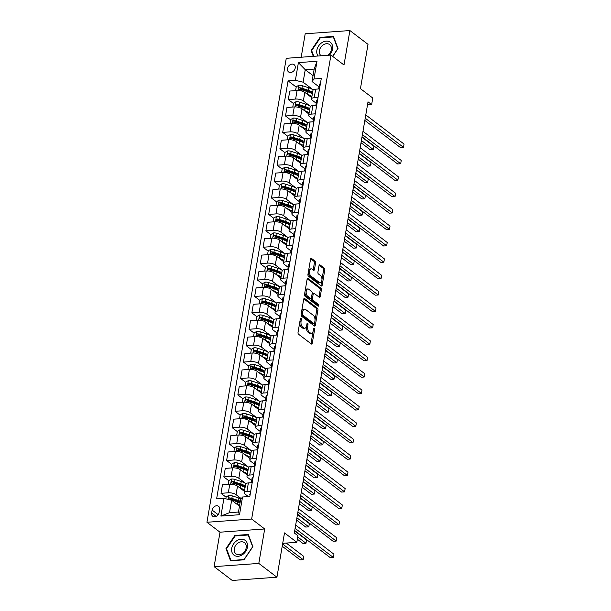 <?xml version="1.0" encoding="UTF-8"?>
<svg xmlns="http://www.w3.org/2000/svg" width="611" height="611" viewBox="0 0 611 611"><rect width="100%" height="100%" fill="white"/><g stroke="black" fill="none" stroke-linecap="round" stroke-linejoin="round"><path stroke-width="0.92" d="M301.024 318.186A0.978 0.519 85.9 0 0 300.803 318.11A0.978 0.519 85.9 0 0 300.375 318.705L298.038 332.399A1.398 0.741 85.9 0 0 298.527 334.225L311.335 343.978A1.398 0.741 85.9 0 0 311.656 344.085A1.398 0.741 85.9 0 0 312.267 343.229L314.604 329.543A0.978 0.519 85.9 0 0 314.26 328.26A0.978 0.519 85.9 0 0 314.039 328.191A0.978 0.519 85.9 0 0 313.611 328.787L313.306 330.559A4.483 2.368 85.9 0 1 311.35 333.293A4.483 2.368 85.9 0 1 310.327 332.949L309.258 332.132A4.483 2.368 85.9 0 1 307.684 326.274L307.99 324.502A0.978 0.519 85.9 0 0 307.646 323.227A0.978 0.519 85.9 0 0 307.417 323.15A0.978 0.519 85.9 0 0 306.989 323.746L306.691 325.518A4.483 2.368 85.9 0 1 304.736 328.252A4.483 2.368 85.9 0 1 303.705 327.908L302.644 327.091A4.483 2.368 85.9 0 1 301.07 321.241L301.368 319.469A0.978 0.519 85.9 0 0 301.024 318.186M287.483 68.585A4.567 3.513 -52.7 0 0 288.583 71.938A4.567 3.513 -52.7 0 0 292.524 71.884A4.567 3.513 -52.7 0 0 295.212 68.027A4.567 3.513 -52.7 0 0 294.112 64.674A4.567 3.513 -52.7 0 0 290.172 64.728A4.567 3.513 -52.7 0 0 287.483 68.585M315.574 262.974A1.398 0.741 85.9 0 0 315.077 261.149L311.488 258.415A1.398 0.741 85.9 0 0 311.167 258.3A1.398 0.741 85.9 0 0 310.556 259.156L307.952 274.362A1.398 0.741 85.9 0 0 308.448 276.187L321.256 285.94A1.398 0.741 85.9 0 0 321.577 286.047A1.398 0.741 85.9 0 0 322.188 285.192L324.785 269.993A1.398 0.741 85.9 0 0 324.296 268.16L319.95 264.861A1.398 0.741 85.9 0 0 319.629 264.754A1.398 0.741 85.9 0 0 319.018 265.602L317.911 272.109A1.398 0.741 85.9 0 0 318.4 273.942L320.554 275.576A3.742 1.978 85.9 0 1 321.951 279.693A3.742 1.978 85.9 0 1 320.233 282.763A3.742 1.978 85.9 0 1 319.377 282.473L310.946 276.05A3.742 1.978 85.9 0 1 309.548 271.941A3.742 1.978 85.9 0 1 311.259 268.871A3.742 1.978 85.9 0 1 312.122 269.161L313.527 270.23A1.398 0.741 85.9 0 0 313.848 270.337A1.398 0.741 85.9 0 0 314.459 269.482L315.574 262.974L314.36 263.066A1.398 0.741 85.9 0 0 313.871 261.233L310.655 258.789M258.804 563.418L264.693 528.966L220.006 532.196L214.11 566.649L258.804 563.418L276.928 577.212L284.497 532.914L296.824 542.301L297.947 535.74L294.319 532.975L368.021 101.831L371.641 104.588L372.763 98.027L360.444 88.641L368.013 44.351L349.889 30.55L305.195 33.788L301.192 57.22M264.693 528.966L251.648 519.029L330.948 55.066L344.001 65.003L349.889 30.55M304.637 298.474A1.398 0.741 85.9 0 0 304.316 298.367A1.398 0.741 85.9 0 0 303.705 299.222L301.108 314.428A1.398 0.741 85.9 0 0 301.597 316.254L314.405 326.007A1.398 0.741 85.9 0 0 314.726 326.114A1.398 0.741 85.9 0 0 315.337 325.258L317.934 310.06A1.398 0.741 85.9 0 0 317.445 308.227L304.637 298.474L304.011 298.519M304.53 294.395L307.127 279.189A1.398 0.741 85.9 0 1 307.738 278.333A1.398 0.741 85.9 0 1 308.059 278.448L320.867 288.193A1.398 0.741 85.9 0 1 321.363 290.026L320.248 296.534A1.398 0.741 85.9 0 1 319.637 297.389A1.398 0.741 85.9 0 1 319.316 297.282L314.123 293.326A1.398 0.741 85.9 0 0 313.802 293.219A1.398 0.741 85.9 0 0 313.191 294.067L312.45 298.389A1.398 0.741 85.9 0 0 312.947 300.215L318.354 304.331A0.978 0.519 85.9 0 1 318.721 305.408A0.978 0.519 85.9 0 1 318.27 306.21A0.978 0.519 85.9 0 1 318.041 306.134L305.019 296.22A1.398 0.741 85.9 0 1 304.53 294.395M276.928 577.212L232.233 580.45L214.11 566.649M219.128 512.438L219.624 509.551A4.422 3.406 -52.7 0 0 218.555 506.305A4.422 3.406 -52.7 0 0 214.744 506.351A4.422 3.406 -52.7 0 0 212.132 510.093L211.643 512.98A4.422 3.406 -52.7 0 0 212.704 516.226A4.422 3.406 -52.7 0 0 216.523 516.18A4.422 3.406 -52.7 0 0 219.128 512.438M251.648 519.029L206.953 522.268L286.261 58.305L330.948 55.066M242.529 497.003L239.497 514.722L220.899 516.074L223.924 498.355L231.653 500.21L229.522 512.675L238.466 512.033L240.597 499.561L242.529 497.003L249.83 496.476L321.287 78.452L313.978 78.979L312.045 81.538L314.176 69.074L305.24 69.715L303.109 82.187L313.26 89.909M296.198 87.045L288.071 80.858L216.615 498.882L223.924 498.355M288.071 80.858L295.38 80.331L298.405 62.612L317.01 61.26L313.978 78.979M220.006 532.196L206.953 522.268M367.494 104.893L371.641 104.588M282.725 543.324L296.824 542.301M231.653 500.21L239.466 506.152M313.053 75.665L305.24 69.715L298.405 62.612M293.395 103.45L288.308 99.578L289.767 91.054L297.076 90.52A5.705 2.047 9.7 0 1 304.805 92.376L311.717 97.638M288.308 99.578L295.617 99.051A5.705 2.047 9.7 0 1 303.354 100.907L310.449 106.314M290.592 119.855L285.505 115.991L286.964 107.46L294.273 106.925A5.705 2.047 9.7 0 1 302.002 108.789L308.914 114.043M285.505 115.991L292.814 115.456A5.705 2.047 9.7 0 1 300.543 117.32L307.646 122.719M287.789 136.261L282.702 132.396L284.161 123.865L291.47 123.33A5.705 2.047 9.7 0 1 299.199 125.194L306.111 130.456M282.702 132.396L290.011 131.861A5.705 2.047 9.7 0 1 297.74 133.725L304.843 139.132M284.986 152.674L279.899 148.801L281.358 140.27L288.667 139.736A5.705 2.047 9.7 0 1 296.396 141.599L303.308 146.861M279.899 148.801L287.208 148.267A5.705 2.047 9.7 0 1 294.937 150.13L302.04 155.538M282.175 169.079L277.096 165.207L278.555 156.676L285.856 156.149A5.705 2.047 9.7 0 1 293.593 158.005L300.505 163.267M277.096 165.207L284.405 164.68A5.705 2.047 9.7 0 1 292.134 166.536L299.237 171.943M279.372 185.484L274.293 181.612L275.744 173.081L283.053 172.554A5.705 2.047 9.7 0 1 290.79 174.41L297.694 179.672M274.293 181.612L281.595 181.085A5.705 2.047 9.7 0 1 289.331 182.941L296.427 188.348M276.569 201.89L271.483 198.017L272.941 189.486L280.25 188.959A5.705 2.047 9.7 0 1 287.98 190.815L294.892 196.078M271.483 198.017L278.792 197.49A5.705 2.047 9.7 0 1 286.521 199.346L293.624 204.754M273.766 218.295L268.68 214.423L270.138 205.892L277.447 205.365A5.705 2.047 9.7 0 1 285.177 207.221L292.089 212.483M268.68 214.423L275.989 213.896A5.705 2.047 9.7 0 1 283.718 215.752L290.821 221.159M270.963 234.7L265.877 230.828L267.335 222.297L274.645 221.77A5.705 2.047 9.7 0 1 282.374 223.626L289.286 228.888M265.877 230.828L273.186 230.301A5.705 2.047 9.7 0 1 280.915 232.157L288.018 237.564M268.153 251.106L263.074 247.234L264.532 238.702L271.842 238.175A5.705 2.047 9.7 0 1 279.571 240.031L286.483 245.294M263.074 247.234L270.383 246.707A5.705 2.047 9.7 0 1 278.112 248.562L285.215 253.97M265.35 267.511L260.271 263.639L261.729 255.108L269.031 254.581A5.705 2.047 9.7 0 1 276.768 256.437L283.68 261.699M260.271 263.639L267.572 263.112A5.705 2.047 9.7 0 1 275.309 264.968L282.412 270.375M262.547 283.916L257.46 280.044L258.919 271.513L266.228 270.986A5.705 2.047 9.7 0 1 273.957 272.842L280.869 278.104M257.46 280.044L264.769 279.517A5.705 2.047 9.7 0 1 272.506 281.373L279.601 286.78M259.744 300.322L254.657 296.45L256.116 287.918L263.425 287.391A5.705 2.047 9.7 0 1 271.154 289.247L278.066 294.51M254.657 296.45L261.966 295.923A5.705 2.047 9.7 0 1 269.695 297.778L276.798 303.186M256.941 316.727L251.854 312.855L253.313 304.324L260.622 303.797A5.705 2.047 9.7 0 1 268.351 305.653L275.263 310.915M251.854 312.855L259.163 312.328A5.705 2.047 9.7 0 1 266.892 314.184L273.995 319.591M254.138 333.132L249.051 329.268L250.51 320.737L257.819 320.202A5.705 2.047 9.7 0 1 265.548 322.066L272.46 327.32M249.051 329.268L256.36 328.733A5.705 2.047 9.7 0 1 264.089 330.597L271.192 335.997M251.327 349.538L246.248 345.673L247.707 337.142L255.016 336.608A5.705 2.047 9.7 0 1 262.745 338.471L269.657 343.733M246.248 345.673L253.557 345.139A5.705 2.047 9.7 0 1 261.287 347.002L268.389 352.41M248.524 365.951L243.445 362.079L244.904 353.548L252.206 353.013A5.705 2.047 9.7 0 1 259.942 354.876L266.854 360.139M243.445 362.079L250.747 361.544A5.705 2.047 9.7 0 1 258.484 363.408L265.586 368.815M245.721 382.356L240.635 378.484L242.093 369.953L249.403 369.418A5.705 2.047 9.7 0 1 257.132 371.282L264.044 376.544M240.635 378.484L247.944 377.949A5.705 2.047 9.7 0 1 255.681 379.813L262.776 385.22M242.918 398.762L237.832 394.889L239.291 386.358L246.6 385.831A5.705 2.047 9.7 0 1 254.329 387.687L261.241 392.949M237.832 394.889L245.141 394.362A5.705 2.047 9.7 0 1 252.87 396.218L259.973 401.626M240.115 415.167L235.029 411.295L236.488 402.764L243.797 402.237A5.705 2.047 9.7 0 1 251.526 404.092L258.438 409.355M235.029 411.295L242.338 410.768A5.705 2.047 9.7 0 1 250.067 412.624L257.17 418.031M237.312 431.572L232.226 427.7L233.685 419.169L240.994 418.642A5.705 2.047 9.7 0 1 248.723 420.498L255.635 425.76M232.226 427.7L239.535 427.173A5.705 2.047 9.7 0 1 247.264 429.029L254.367 434.436M234.502 447.978L229.423 444.105L230.882 435.574L238.183 435.047A5.705 2.047 9.7 0 1 245.92 436.903L252.832 442.165M229.423 444.105L236.732 443.578A5.705 2.047 9.7 0 1 244.461 445.434L251.564 450.842M231.699 464.383L226.62 460.511L228.071 451.98L235.38 451.453A5.705 2.047 9.7 0 1 243.117 453.309L250.021 458.571M226.62 460.511L233.921 459.984A5.705 2.047 9.7 0 1 241.658 461.84L248.753 467.247M228.896 480.788L223.809 476.916L225.268 468.385L232.577 467.858A5.705 2.047 9.7 0 1 240.306 469.714L247.218 474.976M223.809 476.916L231.118 476.389A5.705 2.047 9.7 0 1 238.848 478.245L245.95 483.652M226.093 497.194L221.006 493.321L222.465 484.79L229.774 484.263A5.705 2.047 9.7 0 1 237.503 486.119L244.415 491.381M221.006 493.321L228.315 492.794A5.705 2.047 9.7 0 1 236.045 494.65L241.292 498.645M248.371 496.583L244.988 494.009A5.705 2.047 9.7 0 1 244.194 492.695A5.705 2.047 9.7 0 1 246.92 491.45L250.739 491.168M251.671 480.552L247.791 477.596A5.705 2.047 9.7 0 1 246.997 476.29A5.705 2.047 9.7 0 1 249.723 475.045L253.542 474.762M254.474 464.146L250.594 461.19A5.705 2.047 9.7 0 1 249.8 459.884A5.705 2.047 9.7 0 1 252.526 458.632L256.345 458.357M257.277 447.741L253.397 444.785A5.705 2.047 9.7 0 1 252.603 443.479A5.705 2.047 9.7 0 1 255.329 442.227L259.156 441.952M260.08 431.335L256.2 428.38A5.705 2.047 9.7 0 1 255.406 427.066A5.705 2.047 9.7 0 1 258.132 425.821L261.959 425.546M262.883 414.93L259.003 411.974A5.705 2.047 9.7 0 1 258.216 410.661A5.705 2.047 9.7 0 1 260.935 409.416L264.762 409.141M265.686 398.525L261.814 395.569A5.705 2.047 9.7 0 1 261.019 394.255A5.705 2.047 9.7 0 1 263.746 393.01L267.565 392.736M268.496 382.119L264.616 379.164A5.705 2.047 9.7 0 1 263.822 377.85A5.705 2.047 9.7 0 1 266.549 376.605L270.368 376.33M271.299 365.714L267.419 362.758A5.705 2.047 9.7 0 1 266.625 361.445A5.705 2.047 9.7 0 1 269.352 360.2L273.178 359.925M274.102 349.301L270.222 346.353A5.705 2.047 9.7 0 1 269.428 345.039A5.705 2.047 9.7 0 1 272.155 343.794L275.981 343.519M276.905 332.896L273.025 329.948A5.705 2.047 9.7 0 1 272.239 328.634A5.705 2.047 9.7 0 1 274.958 327.389L278.784 327.114M279.708 316.49L275.836 313.542A5.705 2.047 9.7 0 1 275.042 312.229A5.705 2.047 9.7 0 1 277.761 310.984L281.587 310.709M282.519 300.085L278.639 297.137A5.705 2.047 9.7 0 1 277.845 295.823A5.705 2.047 9.7 0 1 280.571 294.578L284.39 294.296M285.322 283.68L281.442 280.732A5.705 2.047 9.7 0 1 280.648 279.418A5.705 2.047 9.7 0 1 283.374 278.173L287.193 277.89M288.125 267.274L284.245 264.319A5.705 2.047 9.7 0 1 283.451 263.013A5.705 2.047 9.7 0 1 286.177 261.768L290.004 261.485M290.928 250.869L287.048 247.913A5.705 2.047 9.7 0 1 286.254 246.607A5.705 2.047 9.7 0 1 288.98 245.355L292.806 245.08M293.731 234.464L289.851 231.508A5.705 2.047 9.7 0 1 289.064 230.202A5.705 2.047 9.7 0 1 291.783 228.949L295.609 228.674M296.534 218.058L292.661 215.103A5.705 2.047 9.7 0 1 291.867 213.797A5.705 2.047 9.7 0 1 294.594 212.544L298.412 212.269M299.344 201.653L295.464 198.697A5.705 2.047 9.7 0 1 294.67 197.384A5.705 2.047 9.7 0 1 297.397 196.139L301.215 195.864M302.147 185.248L298.267 182.292A5.705 2.047 9.7 0 1 297.473 180.978A5.705 2.047 9.7 0 1 300.2 179.733L304.026 179.458M304.95 168.842L301.07 165.887A5.705 2.047 9.7 0 1 300.276 164.573A5.705 2.047 9.7 0 1 303.003 163.328L306.829 163.053M307.753 152.437L303.873 149.481A5.705 2.047 9.7 0 1 303.087 148.168A5.705 2.047 9.7 0 1 305.805 146.923L309.632 146.648M310.556 136.024L306.676 133.076A5.705 2.047 9.7 0 1 305.89 131.762A5.705 2.047 9.7 0 1 308.608 130.517L312.435 130.242M313.367 119.619L309.487 116.67A5.705 2.047 9.7 0 1 308.692 115.357A5.705 2.047 9.7 0 1 311.419 114.112L315.238 113.837M316.17 103.213L312.29 100.265A5.705 2.047 9.7 0 1 311.495 98.951A5.705 2.047 9.7 0 1 314.222 97.707L318.041 97.432M318.973 86.808L312.045 81.538M244.194 492.695L245.653 484.164A5.705 2.047 9.7 0 1 248.371 482.919L252.198 482.637M246.997 476.29L248.456 467.759A5.705 2.047 9.7 0 1 251.182 466.514L255.001 466.231M249.8 459.884L251.258 451.353A5.705 2.047 9.7 0 1 253.985 450.101L257.804 449.826M252.603 443.479L254.061 434.948A5.705 2.047 9.7 0 1 256.788 433.695L260.614 433.42M255.406 427.066L256.864 418.535A5.705 2.047 9.7 0 1 259.591 417.29L263.417 417.015M258.216 410.661L259.675 402.13A5.705 2.047 9.7 0 1 262.394 400.885L266.22 400.61M261.019 394.255L262.478 385.724A5.705 2.047 9.7 0 1 265.205 384.479L269.023 384.204M263.822 377.85L265.281 369.319A5.705 2.047 9.7 0 1 268.008 368.074L271.826 367.799M266.625 361.445L268.084 352.914A5.705 2.047 9.7 0 1 270.81 351.669L274.629 351.394M269.428 345.039L270.887 336.508A5.705 2.047 9.7 0 1 273.613 335.263L277.44 334.988M272.239 328.634L273.69 320.103A5.705 2.047 9.7 0 1 276.416 318.858L280.243 318.583M275.042 312.229L276.5 303.698A5.705 2.047 9.7 0 1 279.219 302.453L283.046 302.178M277.845 295.823L279.303 287.292A5.705 2.047 9.7 0 1 282.03 286.047L285.849 285.765M280.648 279.418L282.106 270.887A5.705 2.047 9.7 0 1 284.833 269.642L288.652 269.359M283.451 263.013L284.909 254.482A5.705 2.047 9.7 0 1 287.636 253.237L291.462 252.954M286.254 246.607L287.712 238.076A5.705 2.047 9.7 0 1 290.439 236.824L294.265 236.549M289.064 230.202L290.523 221.671A5.705 2.047 9.7 0 1 293.242 220.418L297.068 220.143M291.867 213.797L293.326 205.265A5.705 2.047 9.7 0 1 296.045 204.013L299.871 203.738M294.67 197.384L296.129 188.852A5.705 2.047 9.7 0 1 298.855 187.608L302.674 187.333M297.473 180.978L298.932 172.447A5.705 2.047 9.7 0 1 301.658 171.202L305.477 170.927M300.276 164.573L301.735 156.042A5.705 2.047 9.7 0 1 304.461 154.797L308.288 154.522M303.087 148.168L304.538 139.636A5.705 2.047 9.7 0 1 307.264 138.392L311.091 138.117M305.89 131.762L307.348 123.231A5.705 2.047 9.7 0 1 310.067 121.986L313.894 121.711M308.692 115.357L310.151 106.826A5.705 2.047 9.7 0 1 312.878 105.581L316.697 105.306M311.495 98.951L312.954 90.42A5.705 2.047 9.7 0 1 315.681 89.175L319.5 88.901M303.109 82.187L295.38 80.331M229.522 512.675L220.899 516.074M238.466 512.033L239.497 514.722M317.01 61.26L314.176 69.074M252.893 546.669L248.326 534.488L234.868 535.465L225.971 548.617L230.538 560.799L243.995 559.821L252.893 546.669M332.728 56.418L338.028 48.582L333.469 36.408L320.004 37.378L311.114 50.537L313.29 56.349M226.719 549.19L225.971 548.617M235.479 535.931L234.868 535.465M320.615 37.844L320.004 37.378M311.854 51.103L311.114 50.537M299.757 322.31A4.483 2.368 85.9 0 0 301.429 327.183L302.644 327.091M304.736 328.252L303.53 328.344A4.483 2.368 85.9 0 1 302.498 327.992L301.429 327.183M306.47 326.404A4.483 2.368 85.9 0 0 308.051 332.224L309.258 332.132M311.35 333.293L310.144 333.377A4.483 2.368 85.9 0 1 309.12 333.033L308.051 332.224M310.953 343.688A1.398 0.741 85.9 0 0 311.06 343.321L313.092 331.445M315.001 320.24L316.727 310.144A1.398 0.741 85.9 0 0 316.238 308.318L303.804 298.855M314.031 325.716A1.398 0.741 85.9 0 0 314.13 325.35L314.451 323.463M302.346 313.764A0.978 0.519 85.9 0 0 302.689 315.047L313.932 323.609A0.978 0.519 85.9 0 0 314.161 323.685A0.978 0.519 85.9 0 0 314.581 323.082L314.902 321.218A4.483 2.368 85.9 0 0 313.328 315.36L305.645 309.51A4.483 2.368 85.9 0 0 304.622 309.166A4.483 2.368 85.9 0 0 302.666 311.9L302.346 313.764L301.208 313.848M301.124 314.329A0.978 0.519 85.9 0 0 301.483 315.139L302.689 315.047M313.16 323.662A0.978 0.519 85.9 0 1 312.947 323.769A0.978 0.519 85.9 0 1 312.725 323.693L301.483 315.139M304.622 309.166L303.407 309.25A4.483 2.368 85.9 0 0 301.674 311.098M307.234 278.822L319.66 288.285L320.867 288.193M318.942 296.992A1.398 0.741 85.9 0 0 319.041 296.618L320.156 290.11A1.398 0.741 85.9 0 0 319.66 288.285M313.802 293.219L312.595 293.303A1.398 0.741 85.9 0 0 312.129 293.685M311.312 298.099L311.243 298.474A1.398 0.741 85.9 0 0 311.74 300.307L317.147 304.423L318.354 304.331M317.491 305.714A0.978 0.519 85.9 0 0 317.147 304.423M308.731 289.217A3.742 1.978 85.9 0 0 307.875 288.927A3.742 1.978 85.9 0 0 306.157 291.997A3.742 1.978 85.9 0 0 307.554 296.114L310.525 298.374A1.398 0.741 85.9 0 0 310.846 298.481A1.398 0.741 85.9 0 0 311.457 297.626L312.198 293.311A1.398 0.741 85.9 0 0 311.702 291.485L308.731 289.217M307.875 288.927L306.669 289.018A3.742 1.978 85.9 0 0 305.149 290.783M304.965 291.867A3.742 1.978 85.9 0 0 306.348 296.198L307.554 296.114M310.846 298.481L309.64 298.573A1.398 0.741 85.9 0 1 309.319 298.458L306.348 296.198M313.145 269.94A1.398 0.741 85.9 0 0 313.252 269.573L314.36 263.066M311.259 268.871L310.052 268.955A3.742 1.978 85.9 0 0 308.624 270.436M308.334 272.139A3.742 1.978 85.9 0 0 309.739 276.141L310.946 276.05M320.233 282.763L319.026 282.847A3.742 1.978 85.9 0 1 318.171 282.557L309.739 276.141M321.951 279.578L323.578 270.077A1.398 0.741 85.9 0 0 323.089 268.252L319.125 265.235M320.874 285.65A1.398 0.741 85.9 0 0 320.981 285.284L321.661 281.281M237.152 504.396L237.343 504.457A10.914 3.918 9.7 0 1 239.611 505.335M225.818 498.805L226.146 496.888L228.781 495.406A3.781 1.359 9.7 0 1 232.264 495.872L238.466 497.896A10.914 3.918 9.7 0 1 241.07 498.927M240.306 501.264A10.914 3.918 -170.3 0 0 238.038 500.386L231.844 498.37A3.781 1.359 -170.3 0 0 229.354 497.896C228.216 498.4 228.124 498.927 229.087 499.477A3.781 1.359 9.7 0 1 231.569 499.943L237.771 501.967A10.914 3.918 9.7 0 1 240.031 502.838M282.221 546.234L300.161 559.89L303.178 559.668L303.743 556.392L286.238 543.064M229.354 497.896L230.393 498.691A1.925 0.687 9.7 0 1 231.042 498.859L237.244 500.875A9.058 3.254 9.7 0 1 240.154 502.135M228.636 499.324L229.087 499.477M282.603 544.004L303.178 559.668L303.743 556.392M250.273 493.909A3.781 1.359 -170.3 0 0 249.265 494.612A3.781 1.359 -170.3 0 0 249.257 494.643L249.265 494.612M294.731 530.577L330.36 557.706L333.377 557.484L295.113 528.355M333.942 554.2L333.377 557.484L333.942 554.2L295.671 525.07M242.598 489.999A9.058 3.254 9.7 0 1 243.583 490.748M239.955 487.99L240.146 488.052A10.914 3.918 9.7 0 1 244.621 490.19M228.285 484.37L228.949 480.483L231.592 479.001A3.781 1.359 9.7 0 1 235.075 479.467L241.269 481.491A10.914 3.918 9.7 0 1 245.874 483.729M245.316 486.127A10.914 3.918 -170.3 0 0 240.849 483.981L234.647 481.964A3.781 1.359 -170.3 0 0 232.157 481.491C231.019 481.995 230.927 482.522 231.89 483.072A3.781 1.359 9.7 0 1 234.372 483.538L240.574 485.554A10.914 3.918 9.7 0 1 245.049 487.7M297.351 539.207L302.964 543.485L305.989 543.263L306.546 539.987L294.67 530.944M232.157 481.491L233.203 482.285A1.925 0.687 9.7 0 1 233.853 482.453L240.047 484.47A9.058 3.254 9.7 0 1 245.003 487.67M231.447 482.919L231.89 483.072M297.733 536.985L305.989 543.263L306.546 539.987M245.401 473.594A9.058 3.254 9.7 0 1 246.386 474.342M242.766 471.585L242.957 471.646A10.914 3.918 9.7 0 1 247.424 473.785M231.088 467.965L231.752 464.077L234.395 462.588A3.781 1.359 9.7 0 1 237.878 463.062L244.079 465.086A10.914 3.918 9.7 0 1 248.677 467.323M248.119 469.722A10.914 3.918 -170.3 0 0 243.652 467.575L237.45 465.559A3.781 1.359 -170.3 0 0 234.96 465.086C233.822 465.59 233.73 466.117 234.693 466.667A3.781 1.359 9.7 0 1 237.183 467.132L243.377 469.149A10.914 3.918 9.7 0 1 247.852 471.295M296.534 520.045L305.767 527.079L308.792 526.858L309.349 523.581L297.473 514.538M234.96 465.086L236.006 465.88A1.925 0.687 9.7 0 1 236.656 466.048L242.85 468.064A9.058 3.254 9.7 0 1 247.806 471.264M234.25 466.514L234.693 466.667M296.915 517.815L308.792 526.858L309.349 523.581M248.211 457.188A9.058 3.254 9.7 0 1 249.196 457.937M245.569 455.18L245.759 455.241A10.914 3.918 9.7 0 1 250.227 457.379M233.891 451.56L234.555 447.672L237.198 446.183A3.781 1.359 9.7 0 1 240.681 446.656L246.882 448.68A10.914 3.918 9.7 0 1 251.48 450.918M250.922 453.316A10.914 3.918 -170.3 0 0 246.454 451.17L240.253 449.154A3.781 1.359 -170.3 0 0 237.763 448.68C236.625 449.184 236.533 449.711 237.496 450.254A3.781 1.359 9.7 0 1 239.986 450.727L246.187 452.743A10.914 3.918 9.7 0 1 250.655 454.89M299.337 503.64L308.578 510.674L311.595 510.452L312.152 507.176L300.276 498.133M237.763 448.68L238.809 449.475A1.925 0.687 9.7 0 1 239.459 449.643L245.66 451.659A9.058 3.254 9.7 0 1 250.609 454.851M237.053 450.108L237.496 450.254M299.718 501.41L311.595 510.452L312.152 507.176M253.076 477.504A3.781 1.359 -170.3 0 0 252.068 478.207A3.781 1.359 -170.3 0 0 252.068 478.237L251.64 480.704A3.781 1.359 -170.3 0 0 251.64 480.735L251.495 482.018M297.534 514.172L333.163 541.3L336.18 541.079L297.916 511.942M336.745 537.795L336.18 541.079L336.745 537.795L298.481 508.665M252.649 480.002L252.572 480.017A3.781 1.359 -170.3 0 0 251.64 480.704M251.373 482.278L251.365 482.308A3.781 1.359 9.7 0 1 251.373 482.278A3.781 1.359 9.7 0 1 252.305 481.59L252.381 481.56M255.879 461.099A3.781 1.359 -170.3 0 0 254.871 461.801A3.781 1.359 -170.3 0 0 254.871 461.832L254.451 464.268A3.781 1.359 -170.3 0 0 254.443 464.322L254.298 465.613M300.337 497.766L335.966 524.895L338.99 524.673L300.719 495.536M339.548 521.389L338.99 524.673L339.548 521.389L301.284 492.26M255.451 463.596L255.375 463.612A3.781 1.359 -170.3 0 0 254.443 464.299L254.871 461.801M254.176 465.872L254.176 465.903A3.781 1.359 9.7 0 1 254.176 465.872A3.781 1.359 9.7 0 1 255.108 465.185L255.184 465.154M258.682 444.686A3.781 1.359 -170.3 0 0 257.674 445.396A3.781 1.359 -170.3 0 0 257.674 445.427L257.254 447.863M303.148 481.361L338.769 508.482L341.793 508.268L303.522 479.131M342.351 504.984L341.793 508.268L342.351 504.984L304.087 475.854M258.254 447.191L258.178 447.206A3.781 1.359 -170.3 0 0 257.254 447.894A3.781 1.359 -170.3 0 0 257.246 447.916L257.101 449.207M256.979 449.467L256.979 449.497A3.781 1.359 9.7 0 1 256.979 449.467A3.781 1.359 9.7 0 1 257.911 448.78L257.995 448.749M251.014 440.783A9.058 3.254 9.7 0 1 251.999 441.532M248.371 438.774L248.562 438.835A10.914 3.918 9.7 0 1 253.03 440.974M236.694 435.154L237.358 431.267L240.001 429.777A3.781 1.359 9.7 0 1 243.484 430.251L249.685 432.275A10.914 3.918 9.7 0 1 254.291 434.513M253.725 436.903A10.914 3.918 -170.3 0 0 249.257 434.765L243.056 432.741A3.781 1.359 -170.3 0 0 240.574 432.275C239.428 432.779 239.344 433.306 240.299 433.848A3.781 1.359 9.7 0 1 242.788 434.322L248.99 436.338A10.914 3.918 9.7 0 1 253.458 438.484M302.14 487.234L311.381 494.268L314.398 494.047L314.963 490.763L303.079 481.728M240.574 432.275L241.612 433.069A1.925 0.687 9.7 0 1 242.262 433.23L248.463 435.253A9.058 3.254 9.7 0 1 253.412 438.446M239.856 433.695L240.299 433.848M302.521 485.004L314.398 494.047L314.963 490.763M261.493 428.28A3.781 1.359 -170.3 0 0 260.485 428.991A3.781 1.359 -170.3 0 0 260.477 429.021L260.057 431.458M305.951 464.956L341.572 492.076L344.596 491.863L306.332 462.726M345.154 488.579L344.596 491.863L345.154 488.579L306.89 459.449M261.065 430.786L260.981 430.801A3.781 1.359 -170.3 0 0 260.057 431.488A3.781 1.359 -170.3 0 0 260.049 431.511L259.912 432.802M259.79 433.062L259.782 433.092A3.781 1.359 9.7 0 1 259.79 433.062A3.781 1.359 9.7 0 1 260.714 432.374L260.798 432.344M236.915 540.651A9.272 7.133 -52.7 0 0 232.05 552.512A9.272 7.133 -52.7 0 0 242.239 554.857A9.272 7.133 -52.7 0 0 247.104 542.996A9.272 7.133 -52.7 0 0 236.915 540.651M238.221 542.881A7.019 5.4 -52.7 0 0 235.983 553.841A7.019 5.4 -52.7 0 0 242.254 553.635A7.019 5.4 -52.7 0 0 244.492 542.667A7.019 5.4 -52.7 0 0 238.221 542.881M252.618 546.807L244.003 559.554L230.958 560.501L226.536 548.701L235.151 535.954L248.196 535.007L252.733 546.898M248.654 535.358L248.196 535.007M329.352 55.181A9.272 7.133 -52.7 0 0 332.567 49.101A9.272 7.133 -52.7 0 0 326.175 41.136A9.272 7.133 -52.7 0 0 316.865 50.239A9.272 7.133 -52.7 0 0 318.056 55.998M327.771 55.296A7.019 5.4 -52.7 0 0 331.322 49.743A7.019 5.4 -52.7 0 0 329.627 44.588A7.019 5.4 -52.7 0 0 323.57 44.664A7.019 5.4 -52.7 0 0 319.431 50.606A7.019 5.4 -52.7 0 0 321.126 55.761A7.019 5.4 -52.7 0 0 321.149 55.777M313.81 56.311L311.671 50.614L320.294 37.867L333.331 36.927L337.753 48.727L332.613 56.334M333.789 37.271L333.331 36.927M253.817 424.378A9.058 3.254 9.7 0 1 254.802 425.126M251.174 422.369L251.365 422.43A10.914 3.918 9.7 0 1 255.833 424.569M239.504 418.749L240.169 414.861L242.804 413.372A3.781 1.359 9.7 0 1 246.286 413.846L252.488 415.862A10.914 3.918 9.7 0 1 257.094 418.107M256.536 420.498A10.914 3.918 -170.3 0 0 252.06 418.359L245.859 416.335A3.781 1.359 -170.3 0 0 243.377 415.87C242.239 416.374 242.147 416.893 243.102 417.443A3.781 1.359 9.7 0 1 245.591 417.916L251.793 419.933A10.914 3.918 9.7 0 1 256.261 422.079M304.942 470.829L314.184 477.863L317.201 477.642L317.766 474.357L305.89 465.322M243.377 415.87L244.415 416.664A1.925 0.687 9.7 0 1 245.064 416.824L251.266 418.848A9.058 3.254 9.7 0 1 256.215 422.041M242.659 417.29L243.102 417.443M305.324 468.599L317.201 477.642L317.766 474.357M256.62 407.972A9.058 3.254 9.7 0 1 257.605 408.721M253.977 405.956L254.168 406.025A10.914 3.918 9.7 0 1 258.644 408.163M242.307 402.344L242.972 398.456L245.607 396.967A3.781 1.359 9.7 0 1 249.089 397.44L255.291 399.457A10.914 3.918 9.7 0 1 259.896 401.702M259.339 404.092A10.914 3.918 -170.3 0 0 254.863 401.954L248.669 399.93A3.781 1.359 -170.3 0 0 246.18 399.464C245.042 399.968 244.95 400.488 245.912 401.037A3.781 1.359 9.7 0 1 248.394 401.511L254.596 403.527A10.914 3.918 9.7 0 1 259.064 405.666M307.753 454.424L316.987 461.458L320.004 461.236L320.569 457.952L308.692 448.909M246.18 399.464L247.218 400.258A1.925 0.687 9.7 0 1 247.867 400.419L254.069 402.443A9.058 3.254 9.7 0 1 259.026 405.635M245.469 400.885L245.912 401.037M308.127 452.193L320.004 461.236L320.569 457.952M259.423 391.567A9.058 3.254 9.7 0 1 260.408 392.315M256.78 389.551L256.979 389.619A10.914 3.918 9.7 0 1 261.447 391.758M245.11 385.938L245.775 382.051L248.417 380.561A3.781 1.359 9.7 0 1 251.9 381.035L258.094 383.051A10.914 3.918 9.7 0 1 262.699 385.297M262.142 387.687A10.914 3.918 -170.3 0 0 257.674 385.549L251.472 383.525A3.781 1.359 -170.3 0 0 248.983 383.059C247.845 383.563 247.753 384.082 248.715 384.632A3.781 1.359 9.7 0 1 251.205 385.098L257.399 387.122A10.914 3.918 9.7 0 1 261.875 389.26M310.556 438.018L319.79 445.052L322.814 444.831L323.372 441.547L311.495 432.504M248.983 383.059L250.029 383.853A1.925 0.687 9.7 0 1 250.678 384.014L256.872 386.037A9.058 3.254 9.7 0 1 261.829 389.23M248.272 384.479L248.715 384.632M310.938 435.788L322.814 444.831L323.372 441.547M262.226 375.162A9.058 3.254 9.7 0 1 263.211 375.91M259.591 373.145L259.782 373.206A10.914 3.918 9.7 0 1 264.25 375.353M247.913 369.533L248.578 365.645L251.22 364.156A3.781 1.359 9.7 0 1 254.703 364.63L260.905 366.646A10.914 3.918 9.7 0 1 265.502 368.891M264.945 371.282A10.914 3.918 -170.3 0 0 260.477 369.143L254.275 367.119A3.781 1.359 -170.3 0 0 251.785 366.653C250.647 367.15 250.556 367.677 251.518 368.227A3.781 1.359 9.7 0 1 254.008 368.693L260.21 370.717A10.914 3.918 9.7 0 1 264.678 372.855M313.359 421.613L322.593 428.639L325.617 428.426L326.175 425.141L314.298 416.099M251.785 366.653L252.832 367.448A1.925 0.687 9.7 0 1 253.481 367.608L259.683 369.632A9.058 3.254 9.7 0 1 264.632 372.825M251.075 368.074L251.518 368.227M313.741 419.383L325.617 428.426L326.175 425.141M265.037 358.749A9.058 3.254 9.7 0 1 266.022 359.505M262.394 356.74L262.585 356.801A10.914 3.918 9.7 0 1 267.053 358.947M250.716 353.127L251.381 349.24L254.023 347.751A3.781 1.359 9.7 0 1 257.506 348.224L263.708 350.24A10.914 3.918 9.7 0 1 268.305 352.486M267.748 354.876A10.914 3.918 -170.3 0 0 263.28 352.738L257.078 350.714A3.781 1.359 -170.3 0 0 254.588 350.248C253.45 350.745 253.366 351.272 254.321 351.821A3.781 1.359 9.7 0 1 256.811 352.287L263.013 354.311A10.914 3.918 9.7 0 1 267.481 356.45M316.162 405.208L325.403 412.234L328.42 412.02L328.978 408.736L317.101 399.693M254.588 350.248L255.635 351.042A1.925 0.687 9.7 0 1 256.284 351.203L262.486 353.227A9.058 3.254 9.7 0 1 267.435 356.419M253.878 351.669L254.321 351.821M316.544 402.977L328.42 412.02L328.978 408.736M264.296 411.875A3.781 1.359 -170.3 0 0 263.288 412.585A3.781 1.359 -170.3 0 0 263.28 412.616L262.867 415.052M308.754 448.55L344.383 475.671L347.399 475.457L309.135 446.32M347.957 472.173L347.399 475.457L347.957 472.173L309.693 443.044M263.868 414.38L263.784 414.388A3.781 1.359 -170.3 0 0 262.86 415.075A3.781 1.359 -170.3 0 0 262.852 415.106L262.715 416.397M262.593 416.656L262.585 416.679A3.781 1.359 9.7 0 1 262.593 416.656A3.781 1.359 9.7 0 1 263.517 415.969L263.601 415.938M267.099 395.47A3.781 1.359 -170.3 0 0 266.091 396.18A3.781 1.359 -170.3 0 0 266.083 396.211L265.663 398.67A3.781 1.359 -170.3 0 0 265.663 398.7L265.518 399.991M311.557 432.145L347.185 459.266L350.202 459.052L311.938 429.915M350.767 455.768L350.202 459.052L350.767 455.768L312.496 426.638M266.671 397.975L266.595 397.982A3.781 1.359 -170.3 0 0 265.663 398.67M265.395 400.251L265.388 400.274A3.781 1.359 9.7 0 1 265.395 400.251A3.781 1.359 9.7 0 1 266.32 399.563L266.404 399.533M269.902 379.064A3.781 1.359 -170.3 0 0 268.893 379.775A3.781 1.359 -170.3 0 0 268.893 379.805L268.473 382.242A3.781 1.359 -170.3 0 0 268.466 382.295L268.321 383.586M314.36 415.74L349.988 442.86L353.005 442.647L314.741 413.51M353.57 439.362L353.005 442.647L353.57 439.362L315.307 410.225M269.474 381.57L269.398 381.577A3.781 1.359 -170.3 0 0 268.466 382.265L268.893 379.775M268.198 383.845L268.198 383.868A3.781 1.359 9.7 0 1 268.198 383.845A3.781 1.359 9.7 0 1 269.13 383.158L269.207 383.128M272.705 362.659A3.781 1.359 -170.3 0 0 271.696 363.369A3.781 1.359 -170.3 0 0 271.696 363.392L271.276 365.836M317.162 399.334L352.791 426.455L355.816 426.234L317.544 397.104M356.373 422.957L355.816 426.234L356.373 422.957L318.11 393.82M272.277 365.164L272.2 365.172A3.781 1.359 -170.3 0 0 271.269 365.859L271.124 367.18M271.269 365.859A3.781 1.359 -170.3 0 0 271.269 365.89L271.696 363.369M271.001 367.432L271.001 367.463A3.781 1.359 9.7 0 1 271.001 367.432A3.781 1.359 9.7 0 1 271.933 366.745L272.01 366.722M275.508 346.254A3.781 1.359 -170.3 0 0 274.499 346.964A3.781 1.359 -170.3 0 0 274.499 346.987L274.079 349.454A3.781 1.359 -170.3 0 0 274.072 349.484L273.927 350.775M319.973 382.929L355.594 410.05L358.619 409.828L320.355 380.699M359.176 406.552L358.619 409.828L359.176 406.552L320.912 377.415M275.087 348.751L275.003 348.766A3.781 1.359 -170.3 0 0 274.079 349.454M273.804 351.027L273.804 351.058A3.781 1.359 9.7 0 1 273.804 351.027A3.781 1.359 9.7 0 1 274.736 350.34L274.82 350.317M267.839 342.343A9.058 3.254 9.7 0 1 268.825 343.099M265.197 340.335L265.388 340.396A10.914 3.918 9.7 0 1 269.856 342.542M253.519 336.714L254.184 332.835L256.826 331.345A3.781 1.359 9.7 0 1 260.309 331.811L266.511 333.835A10.914 3.918 9.7 0 1 271.116 336.081M270.551 338.471A10.914 3.918 -170.3 0 0 266.083 336.333L259.881 334.309A3.781 1.359 -170.3 0 0 257.399 333.843C256.253 334.339 256.169 334.866 257.124 335.416A3.781 1.359 9.7 0 1 259.614 335.882L265.816 337.906A10.914 3.918 9.7 0 1 270.283 340.044M318.965 388.795L328.206 395.829L331.223 395.615L331.788 392.331L319.912 383.288M257.399 333.843L258.438 334.637A1.925 0.687 9.7 0 1 259.087 334.797L265.289 336.821A9.058 3.254 9.7 0 1 270.238 340.014M256.681 335.263L257.124 335.416M319.347 386.572L331.223 395.615L331.788 392.331M278.318 329.848A3.781 1.359 -170.3 0 0 277.31 330.559A3.781 1.359 -170.3 0 0 277.302 330.582L276.89 333.018A3.781 1.359 -170.3 0 0 276.875 333.079L276.737 334.37M322.776 366.524L358.405 393.644L361.422 393.423L323.158 364.293M361.979 390.146L361.422 393.423L361.979 390.146L323.715 361.009M277.89 332.346L277.806 332.361A3.781 1.359 -170.3 0 0 276.882 333.048L277.31 330.559M276.615 334.622L276.607 334.652A3.781 1.359 9.7 0 1 276.615 334.622A3.781 1.359 9.7 0 1 277.539 333.934L277.623 333.911M270.642 325.938A9.058 3.254 9.7 0 1 271.628 326.686M268 323.929L268.191 323.99A10.914 3.918 9.7 0 1 272.666 326.137M256.33 320.309L256.994 316.429L259.629 314.94A3.781 1.359 9.7 0 1 263.112 315.406L269.314 317.43A10.914 3.918 9.7 0 1 273.919 319.675M273.361 322.066A10.914 3.918 -170.3 0 0 268.886 319.92L262.692 317.903A3.781 1.359 -170.3 0 0 260.202 317.437C259.064 317.934 258.972 318.461 259.935 319.011A3.781 1.359 9.7 0 1 262.417 319.477L268.619 321.501A10.914 3.918 9.7 0 1 273.086 323.639M321.768 372.389L331.009 379.423L334.026 379.21L334.591 375.925L322.715 366.883M260.202 317.437L261.241 318.232A1.925 0.687 9.7 0 1 261.89 318.392L268.092 320.408A9.058 3.254 9.7 0 1 273.041 323.609M259.484 318.858L259.935 319.011M322.15 370.167L334.026 379.21L334.591 375.925M281.121 313.443A3.781 1.359 -170.3 0 0 280.113 314.153A3.781 1.359 -170.3 0 0 280.105 314.176L279.685 316.643A3.781 1.359 -170.3 0 0 279.678 316.674L279.54 317.964M325.579 350.111L361.208 377.239L364.225 377.018L325.961 347.888M364.79 373.741L364.225 377.018L364.79 373.741L326.518 344.604M280.693 315.94L280.617 315.956A3.781 1.359 -170.3 0 0 279.685 316.643M279.418 318.216L279.41 318.247A3.781 1.359 9.7 0 1 279.418 318.216A3.781 1.359 9.7 0 1 280.342 317.529L280.426 317.506M273.445 309.533A9.058 3.254 9.7 0 1 274.431 310.281M270.803 307.524L270.994 307.585A10.914 3.918 9.7 0 1 275.469 309.731M259.133 303.904L259.797 300.016L262.432 298.535A3.781 1.359 9.7 0 1 265.915 299L272.116 301.024A10.914 3.918 9.7 0 1 276.722 303.262M276.164 305.66A10.914 3.918 -170.3 0 0 271.689 303.514L265.495 301.498A3.781 1.359 -170.3 0 0 263.005 301.032C261.867 301.529 261.775 302.055 262.738 302.605A3.781 1.359 9.7 0 1 265.22 303.071L271.421 305.095A10.914 3.918 9.7 0 1 275.897 307.234M324.578 355.984L333.812 363.018L336.829 362.804L337.394 359.52L325.518 350.477M263.005 301.032L264.051 301.826A1.925 0.687 9.7 0 1 264.693 301.987L270.894 304.003A9.058 3.254 9.7 0 1 275.851 307.203M262.295 302.453L262.738 302.605M324.953 353.761L336.829 362.804L337.394 359.52M283.924 297.038A3.781 1.359 -170.3 0 0 282.916 297.74A3.781 1.359 -170.3 0 0 282.908 297.771L282.496 300.207M328.382 333.705L364.011 360.834L367.028 360.612L328.764 331.483M367.593 357.336L367.028 360.612L367.593 357.336L329.321 328.199M283.496 299.535L283.42 299.55A3.781 1.359 -170.3 0 0 282.488 300.238A3.781 1.359 -170.3 0 0 282.488 300.268L282.343 301.559M282.221 301.811L282.213 301.842A3.781 1.359 9.7 0 1 282.221 301.811A3.781 1.359 9.7 0 1 283.145 301.124L283.229 301.101M276.248 293.127A9.058 3.254 9.7 0 1 277.234 293.876M273.613 291.119L273.804 291.18A10.914 3.918 9.7 0 1 278.272 293.318M261.936 287.498L262.6 283.611L265.243 282.129A3.781 1.359 9.7 0 1 268.725 282.595L274.919 284.619A10.914 3.918 9.7 0 1 279.525 286.857M278.967 289.255A10.914 3.918 -170.3 0 0 274.499 287.109L268.298 285.093A3.781 1.359 -170.3 0 0 265.808 284.619C264.67 285.123 264.578 285.65 265.541 286.2A3.781 1.359 9.7 0 1 268.03 286.666L274.224 288.69A10.914 3.918 9.7 0 1 278.7 290.828M327.381 339.579L336.615 346.613L339.64 346.391L340.197 343.115L328.321 334.072M265.808 284.619L266.854 285.413A1.925 0.687 9.7 0 1 267.503 285.581L273.697 287.598A9.058 3.254 9.7 0 1 278.654 290.798M265.098 286.047L265.541 286.2M327.763 337.356L339.64 346.391L340.197 343.115M286.727 280.632A3.781 1.359 -170.3 0 0 285.719 281.335A3.781 1.359 -170.3 0 0 285.719 281.365L285.299 283.802M331.185 317.3L366.814 344.428L369.831 344.207L331.567 315.077M370.396 340.923L369.831 344.207L370.396 340.923L332.132 311.793M286.299 283.13L286.223 283.145A3.781 1.359 -170.3 0 0 285.291 283.832L285.146 285.154M285.291 283.832A3.781 1.359 -170.3 0 0 285.291 283.863L285.719 281.335M285.024 285.406L285.024 285.436A3.781 1.359 9.7 0 1 285.024 285.406A3.781 1.359 9.7 0 1 285.956 284.718L286.032 284.688M279.059 276.722A9.058 3.254 9.7 0 1 280.037 277.47M276.416 274.713L276.607 274.774A10.914 3.918 9.7 0 1 281.075 276.913M264.739 271.093L265.403 267.206L268.046 265.724A3.781 1.359 9.7 0 1 271.528 266.19L277.73 268.214A10.914 3.918 9.7 0 1 282.328 270.452M281.77 272.85A10.914 3.918 -170.3 0 0 277.302 270.704L271.101 268.687A3.781 1.359 -170.3 0 0 268.611 268.214C267.473 268.718 267.381 269.245 268.344 269.795A3.781 1.359 9.7 0 1 270.833 270.261L277.035 272.277A10.914 3.918 9.7 0 1 281.503 274.423M330.184 323.173L339.418 330.207L342.443 329.986L343 326.709L331.124 317.667M268.611 268.214L269.657 269.008A1.925 0.687 9.7 0 1 270.306 269.176L276.508 271.192A9.058 3.254 9.7 0 1 281.457 274.392M267.901 269.642L268.344 269.795M330.566 320.943L342.443 329.986L343 326.709M289.53 264.227A3.781 1.359 -170.3 0 0 288.522 264.93A3.781 1.359 -170.3 0 0 288.522 264.96L288.102 267.427A3.781 1.359 -170.3 0 0 288.094 267.458L287.949 268.741M333.996 300.895L369.617 328.023L372.641 327.802L334.37 298.672M373.199 324.517L372.641 327.802L373.199 324.517L334.935 295.388M289.102 266.724L289.026 266.74A3.781 1.359 -170.3 0 0 288.102 267.427M287.827 269L287.827 269.031A3.781 1.359 9.7 0 1 287.827 269A3.781 1.359 9.7 0 1 288.759 268.313L288.835 268.282M281.862 260.317A9.058 3.254 9.7 0 1 282.847 261.065M279.219 258.308L279.41 258.369A10.914 3.918 9.7 0 1 283.878 260.507M267.542 254.688L268.206 250.8L270.849 249.311A3.781 1.359 9.7 0 1 274.331 249.784L280.533 251.808A10.914 3.918 9.7 0 1 285.131 254.046M284.573 256.444A10.914 3.918 -170.3 0 0 280.105 254.298L273.904 252.282A3.781 1.359 -170.3 0 0 271.414 251.808C270.276 252.312 270.192 252.839 271.147 253.389A3.781 1.359 9.7 0 1 273.636 253.855L279.838 255.872A10.914 3.918 9.7 0 1 284.306 258.018M332.987 306.768L342.229 313.802L345.246 313.58L345.803 310.304L333.927 301.261M271.414 251.808L272.46 252.603A1.925 0.687 9.7 0 1 273.109 252.771L279.311 254.787A9.058 3.254 9.7 0 1 284.26 257.987M270.704 253.237L271.147 253.389M333.369 304.538L345.246 313.58L345.803 310.304M292.341 247.822A3.781 1.359 -170.3 0 0 291.332 248.524A3.781 1.359 -170.3 0 0 291.325 248.555L290.905 250.991A3.781 1.359 -170.3 0 0 290.897 251.045L290.752 252.335M336.798 284.489L372.42 311.618L375.444 311.396L337.18 282.259M376.002 308.112L375.444 311.396L376.002 308.112L337.738 278.983M291.913 250.319L291.829 250.334A3.781 1.359 -170.3 0 0 290.905 251.022L291.332 248.524M290.63 252.595L290.63 252.626A3.781 1.359 9.7 0 1 290.63 252.595A3.781 1.359 9.7 0 1 291.562 251.908L291.646 251.877M284.665 243.911A9.058 3.254 9.7 0 1 285.65 244.66M282.022 241.903L282.213 241.964A10.914 3.918 9.7 0 1 286.681 244.102M270.345 238.282L271.009 234.395L273.652 232.906A3.781 1.359 9.7 0 1 277.134 233.379L283.336 235.403A10.914 3.918 9.7 0 1 287.941 237.641M287.376 240.039A10.914 3.918 -170.3 0 0 282.908 237.893L276.707 235.877A3.781 1.359 -170.3 0 0 274.224 235.403C273.086 235.907 272.995 236.434 273.949 236.976A3.781 1.359 9.7 0 1 276.439 237.45L282.641 239.466A10.914 3.918 9.7 0 1 287.109 241.612M335.79 290.362L345.032 297.397L348.049 297.175L348.614 293.899L336.737 284.856M274.224 235.403L275.263 236.197A1.925 0.687 9.7 0 1 275.912 236.365L282.114 238.382A9.058 3.254 9.7 0 1 287.063 241.574M273.507 236.831L273.949 236.976M336.172 288.132L348.049 297.175L348.614 293.899M287.468 227.506A9.058 3.254 9.7 0 1 288.453 228.254M284.825 225.497L285.016 225.558A10.914 3.918 9.7 0 1 289.492 227.697M273.155 221.877L273.82 217.99L276.455 216.5A3.781 1.359 9.7 0 1 279.937 216.974L286.139 218.998A10.914 3.918 9.7 0 1 290.744 221.235M290.187 223.626A10.914 3.918 -170.3 0 0 285.711 221.488L279.517 219.464A3.781 1.359 -170.3 0 0 277.027 218.998C275.889 219.502 275.798 220.029 276.76 220.571A3.781 1.359 9.7 0 1 279.242 221.045L285.444 223.061A10.914 3.918 9.7 0 1 289.912 225.207M338.593 273.957L347.835 280.991L350.851 280.77L351.417 277.493L339.54 268.45M277.027 218.998L278.066 219.792A1.925 0.687 9.7 0 1 278.715 219.952L284.917 221.976A9.058 3.254 9.7 0 1 289.874 225.169M276.309 220.418L276.76 220.571M338.975 271.727L350.851 280.77L351.417 277.493M290.271 211.1A9.058 3.254 9.7 0 1 291.256 211.849M287.628 209.092L287.819 209.153A10.914 3.918 9.7 0 1 292.295 211.291M275.958 205.472L276.623 201.584L279.265 200.095A3.781 1.359 9.7 0 1 282.748 200.568L288.942 202.585A10.914 3.918 9.7 0 1 293.547 204.83M292.99 207.221A10.914 3.918 -170.3 0 0 288.522 205.082L282.32 203.058A3.781 1.359 -170.3 0 0 279.83 202.592C278.692 203.096 278.601 203.616 279.563 204.166A3.781 1.359 9.7 0 1 282.045 204.639L288.247 206.655A10.914 3.918 9.7 0 1 292.722 208.802M341.404 257.552L350.638 264.586L353.662 264.364L354.22 261.08L342.343 252.045M279.83 202.592L280.877 203.387A1.925 0.687 9.7 0 1 281.526 203.547L287.72 205.571A9.058 3.254 9.7 0 1 292.677 208.763M279.12 204.013L279.563 204.166M341.786 255.322L353.662 264.364L354.22 261.08M293.074 194.695A9.058 3.254 9.7 0 1 294.059 195.444M290.439 192.679L290.63 192.748A10.914 3.918 9.7 0 1 295.098 194.886M278.761 189.066L279.426 185.179L282.068 183.69A3.781 1.359 9.7 0 1 285.551 184.163L291.752 186.179A10.914 3.918 9.7 0 1 296.35 188.425M295.793 190.815A10.914 3.918 -170.3 0 0 291.325 188.677L285.123 186.653A3.781 1.359 -170.3 0 0 282.633 186.187C281.495 186.691 281.404 187.21 282.366 187.76A3.781 1.359 9.7 0 1 284.856 188.234L291.05 190.25A10.914 3.918 9.7 0 1 295.525 192.396M344.207 241.146L353.441 248.181L356.465 247.959L357.023 244.675L345.146 235.632M282.633 186.187L283.68 186.981A1.925 0.687 9.7 0 1 284.329 187.142L290.523 189.166A9.058 3.254 9.7 0 1 295.48 192.358M281.923 187.608L282.366 187.76M344.589 238.916L356.465 247.959L357.023 244.675M295.884 178.29A9.058 3.254 9.7 0 1 296.87 179.038M293.242 176.274L293.433 176.342A10.914 3.918 9.7 0 1 297.901 178.481M281.564 172.661L282.229 168.773L284.871 167.284A3.781 1.359 9.7 0 1 288.354 167.758L294.555 169.774A10.914 3.918 9.7 0 1 299.153 172.019M298.596 174.41A10.914 3.918 -170.3 0 0 294.128 172.271L287.926 170.248A3.781 1.359 -170.3 0 0 285.436 169.782C284.298 170.286 284.207 170.805 285.169 171.355A3.781 1.359 9.7 0 1 287.659 171.821L293.86 173.845A10.914 3.918 9.7 0 1 298.328 175.983M347.01 224.741L356.251 231.775L359.268 231.554L359.826 228.27L347.949 219.227M285.436 169.782L286.483 170.576A1.925 0.687 9.7 0 1 287.132 170.736L293.333 172.76A9.058 3.254 9.7 0 1 298.283 175.953M284.726 171.202L285.169 171.355M347.392 222.511L359.268 231.554L359.826 228.27M298.687 161.884A9.058 3.254 9.7 0 1 299.673 162.633M296.045 159.868L296.236 159.929A10.914 3.918 9.7 0 1 300.704 162.075M284.367 156.256L285.031 152.368L287.674 150.879A3.781 1.359 9.7 0 1 291.157 151.352L297.358 153.369A10.914 3.918 9.7 0 1 301.964 155.614M301.399 158.005A10.914 3.918 -170.3 0 0 296.931 155.866L290.729 153.842A3.781 1.359 -170.3 0 0 288.247 153.376C287.101 153.873 287.017 154.4 287.972 154.95A3.781 1.359 9.7 0 1 290.462 155.415L296.663 157.439A10.914 3.918 9.7 0 1 301.131 159.578M349.813 208.336L359.054 215.362L362.071 215.148L362.636 211.864L350.752 202.821M288.247 153.376L289.286 154.171A1.925 0.687 9.7 0 1 289.935 154.331L296.136 156.355A9.058 3.254 9.7 0 1 301.086 159.547M287.529 154.797L287.972 154.95M350.195 206.106L362.071 215.148L362.636 211.864M301.49 145.479A9.058 3.254 9.7 0 1 302.476 146.228M298.848 143.463L299.039 143.524A10.914 3.918 9.7 0 1 303.507 145.67M287.178 139.85L287.842 135.963L290.477 134.473A3.781 1.359 9.7 0 1 293.96 134.947L300.161 136.963A10.914 3.918 9.7 0 1 304.767 139.209M304.209 141.599A10.914 3.918 -170.3 0 0 299.734 139.461L293.532 137.437A3.781 1.359 -170.3 0 0 291.05 136.971C289.912 137.467 289.82 137.994 290.775 138.544A3.781 1.359 9.7 0 1 293.265 139.01L299.466 141.034A10.914 3.918 9.7 0 1 303.934 143.173M352.616 191.93L361.857 198.957L364.874 198.743L365.439 195.459L353.563 186.416M291.05 136.971L292.089 137.765A1.925 0.687 9.7 0 1 292.738 137.926L298.939 139.95A9.058 3.254 9.7 0 1 303.888 143.142M290.332 138.392L290.775 138.544M352.998 189.7L364.874 198.743L365.439 195.459M304.293 129.066A9.058 3.254 9.7 0 1 305.279 129.822M301.651 127.057L301.842 127.119A10.914 3.918 9.7 0 1 306.317 129.265M289.981 123.437L290.645 119.557L293.28 118.068A3.781 1.359 9.7 0 1 296.763 118.542L302.964 120.558A10.914 3.918 9.7 0 1 307.57 122.803M307.012 125.194A10.914 3.918 -170.3 0 0 302.537 123.055L296.343 121.031A3.781 1.359 -170.3 0 0 293.853 120.566C292.715 121.062 292.623 121.589 293.586 122.139A3.781 1.359 9.7 0 1 296.068 122.605L302.269 124.629A10.914 3.918 9.7 0 1 306.737 126.767M355.426 175.517L364.66 182.552L367.677 182.338L368.242 179.054L356.366 170.011M293.853 120.566L294.892 121.36A1.925 0.687 9.7 0 1 295.541 121.52L301.742 123.544A9.058 3.254 9.7 0 1 306.699 126.737M293.143 121.986L293.586 122.139M355.801 173.295L367.677 182.338L368.242 179.054M295.144 231.409A3.781 1.359 -170.3 0 0 294.135 232.119A3.781 1.359 -170.3 0 0 294.128 232.149L293.715 234.586M339.601 268.084L375.23 295.205L378.247 294.991L339.983 265.854M378.805 291.707L378.247 294.991L378.805 291.707L340.541 262.577M294.716 233.914L294.632 233.929A3.781 1.359 -170.3 0 0 293.708 234.616L293.563 235.93M293.708 234.616A3.781 1.359 -170.3 0 0 293.7 234.639L294.135 232.119M293.44 236.19L293.433 236.22A3.781 1.359 9.7 0 1 293.44 236.19A3.781 1.359 9.7 0 1 294.365 235.502L294.449 235.472M297.947 215.003A3.781 1.359 -170.3 0 0 296.938 215.714A3.781 1.359 -170.3 0 0 296.931 215.744L296.518 218.18M342.404 251.679L378.033 278.799L381.05 278.585L342.786 249.448M381.615 275.301L381.05 278.585L381.615 275.301L343.344 246.172M297.519 217.508L297.442 217.524A3.781 1.359 -170.3 0 0 296.511 218.211A3.781 1.359 -170.3 0 0 296.511 218.234L296.366 219.525M296.243 219.784L296.236 219.815A3.781 1.359 9.7 0 1 296.243 219.784A3.781 1.359 9.7 0 1 297.167 219.097L297.252 219.066M300.749 198.598A3.781 1.359 -170.3 0 0 299.741 199.308A3.781 1.359 -170.3 0 0 299.741 199.339L299.321 201.775M345.207 235.273L380.836 262.394L383.853 262.18L345.589 233.043M384.418 258.896L383.853 262.18L384.418 258.896L346.154 229.767M300.322 201.103L300.245 201.111A3.781 1.359 -170.3 0 0 299.314 201.806L299.169 203.119M299.314 201.806A3.781 1.359 -170.3 0 0 299.314 201.829L299.741 199.308M299.046 203.379L299.039 203.402A3.781 1.359 9.7 0 1 299.046 203.379A3.781 1.359 9.7 0 1 299.978 202.692L300.054 202.661M303.552 182.193A3.781 1.359 -170.3 0 0 302.544 182.903A3.781 1.359 -170.3 0 0 302.544 182.933L302.117 185.393A3.781 1.359 -170.3 0 0 302.117 185.423L301.971 186.714M348.01 218.868L383.639 245.989L386.664 245.775L348.392 216.638M387.221 242.491L386.664 245.775L387.221 242.491L348.957 213.361M303.125 184.698L303.048 184.705A3.781 1.359 -170.3 0 0 302.117 185.393M301.849 186.974L301.849 186.997A3.781 1.359 9.7 0 1 301.849 186.974A3.781 1.359 9.7 0 1 302.781 186.286L302.857 186.256M306.355 165.787A3.781 1.359 -170.3 0 0 305.347 166.498A3.781 1.359 -170.3 0 0 305.347 166.528L304.927 168.964A3.781 1.359 -170.3 0 0 304.92 169.018L304.774 170.309M350.821 202.462L386.442 229.583L389.467 229.369L351.195 200.232M390.024 226.085L389.467 229.369L390.024 226.085L351.76 196.948M305.928 168.292L305.851 168.3A3.781 1.359 -170.3 0 0 304.927 168.987L305.347 166.498M304.652 170.568L304.652 170.591A3.781 1.359 9.7 0 1 304.652 170.568A3.781 1.359 9.7 0 1 305.584 169.881L305.668 169.85M309.166 149.382A3.781 1.359 -170.3 0 0 308.158 150.092A3.781 1.359 -170.3 0 0 308.15 150.115L307.738 152.559M353.624 186.057L389.245 213.178L392.27 212.956L354.006 183.827M392.827 209.68L392.27 212.956L392.827 209.68L354.563 180.543M308.738 151.887L308.654 151.895A3.781 1.359 -170.3 0 0 307.73 152.582L307.585 153.903M307.73 152.582A3.781 1.359 -170.3 0 0 307.723 152.613L308.158 150.092M307.463 154.155L307.455 154.186A3.781 1.359 9.7 0 1 307.463 154.155A3.781 1.359 9.7 0 1 308.387 153.468L308.471 153.445M311.969 132.977A3.781 1.359 -170.3 0 0 310.961 133.687A3.781 1.359 -170.3 0 0 310.953 133.71L310.533 136.177A3.781 1.359 -170.3 0 0 310.525 136.207L310.388 137.498M356.427 169.652L392.056 196.773L395.073 196.551L356.809 167.422M395.63 193.275L395.073 196.551L395.63 193.275L357.366 164.138M311.541 135.474L311.465 135.489A3.781 1.359 -170.3 0 0 310.533 136.177M310.266 137.75L310.258 137.781A3.781 1.359 9.7 0 1 310.266 137.75A3.781 1.359 9.7 0 1 311.19 137.063L311.274 137.04M314.772 116.571A3.781 1.359 -170.3 0 0 313.764 117.281A3.781 1.359 -170.3 0 0 313.756 117.304L313.344 119.741A3.781 1.359 -170.3 0 0 313.336 119.802L313.191 121.093M359.23 153.246L394.859 180.367L397.876 180.146L359.612 151.016M398.441 176.869L397.876 180.146L398.441 176.869L360.169 147.732M314.344 119.069L314.268 119.084A3.781 1.359 -170.3 0 0 313.336 119.771L313.764 117.281M313.069 121.345L313.061 121.375A3.781 1.359 9.7 0 1 313.069 121.345A3.781 1.359 9.7 0 1 313.993 120.657L314.077 120.634M307.096 112.661A9.058 3.254 9.7 0 1 308.081 113.417M304.454 110.652L304.652 110.713A10.914 3.918 9.7 0 1 309.12 112.859M292.784 107.032L293.448 103.152L296.091 101.663A3.781 1.359 9.7 0 1 299.573 102.129L305.767 104.153A10.914 3.918 9.7 0 1 310.373 106.398M309.815 108.789A10.914 3.918 -170.3 0 0 305.347 106.65L299.146 104.626A3.781 1.359 -170.3 0 0 296.656 104.16C295.518 104.657 295.426 105.184 296.388 105.734A3.781 1.359 9.7 0 1 298.878 106.199L305.072 108.223A10.914 3.918 9.7 0 1 309.548 110.362M358.229 159.112L367.463 166.146L370.487 165.932L371.045 162.648L359.169 153.605M296.656 104.16L297.702 104.955A1.925 0.687 9.7 0 1 298.351 105.115L304.545 107.131A9.058 3.254 9.7 0 1 309.502 110.331M295.945 105.581L296.388 105.734M358.611 156.89L370.487 165.932L371.045 162.648M317.575 100.166A3.781 1.359 -170.3 0 0 316.567 100.876A3.781 1.359 -170.3 0 0 316.567 100.899L316.139 103.366A3.781 1.359 -170.3 0 0 316.139 103.396L315.994 104.687M362.033 136.833L397.662 163.962L400.679 163.74L362.415 134.611M401.244 160.464L400.679 163.74L401.244 160.464L362.98 131.327M317.147 102.663L317.071 102.679A3.781 1.359 -170.3 0 0 316.139 103.366M315.872 104.939L315.872 104.97A3.781 1.359 9.7 0 1 315.872 104.939A3.781 1.359 9.7 0 1 316.804 104.252L316.88 104.229M309.899 96.255A9.058 3.254 9.7 0 1 310.884 97.004M307.264 94.247L307.455 94.308A10.914 3.918 9.7 0 1 311.923 96.454M295.587 90.627L296.251 86.739L298.894 85.257A3.781 1.359 9.7 0 1 302.376 85.723L308.578 87.747A10.914 3.918 9.7 0 1 313.176 89.985M312.618 92.383A10.914 3.918 -170.3 0 0 308.15 90.237L301.949 88.221A3.781 1.359 -170.3 0 0 299.459 87.755C298.321 88.251 298.229 88.778 299.191 89.328A3.781 1.359 9.7 0 1 301.681 89.794L307.883 91.818A10.914 3.918 9.7 0 1 312.351 93.957M361.032 142.707L370.266 149.741L373.29 149.527L373.848 146.243L361.972 137.2M299.459 87.755L300.505 88.549A1.925 0.687 9.7 0 1 301.154 88.71L307.356 90.726A9.058 3.254 9.7 0 1 312.305 93.926M298.748 89.175L299.191 89.328M361.414 140.484L373.29 149.527L373.848 146.243M320.378 83.76A3.781 1.359 -170.3 0 0 319.37 84.463A3.781 1.359 -170.3 0 0 319.37 84.494L318.95 86.93M364.836 120.428L400.465 147.556L403.489 147.335L365.218 118.206M404.047 144.059L403.489 147.335L404.047 144.059L365.783 114.921M319.95 86.258L319.874 86.273A3.781 1.359 -170.3 0 0 318.942 86.961A3.781 1.359 -170.3 0 0 318.942 86.991L318.797 88.282M318.675 88.534L318.675 88.564A3.781 1.359 9.7 0 1 318.675 88.534A3.781 1.359 9.7 0 1 319.606 87.847L319.683 87.824M304.805 92.376L303.354 100.907M302.002 108.789L300.543 117.32M299.199 125.194L297.74 133.725M296.396 141.599L294.937 150.13M293.593 158.005L292.134 166.536M290.79 174.41L289.331 182.941M287.98 190.815L286.521 199.346M285.177 207.221L283.718 215.752M282.374 223.626L280.915 232.157M279.571 240.031L278.112 248.562M276.768 256.437L275.309 264.968M273.957 272.842L272.506 281.373M271.154 289.247L269.695 297.778M268.351 305.653L266.892 314.184M265.548 322.066L264.089 330.597M262.745 338.471L261.287 347.002M259.942 354.876L258.484 363.408M257.132 371.282L255.681 379.813M254.329 387.687L252.87 396.218M251.526 404.092L250.067 412.624M248.723 420.498L247.264 429.029M245.92 436.903L244.461 445.434M243.117 453.309L241.658 461.84M240.306 469.714L238.848 478.245M237.503 486.119L236.045 494.65M248.371 482.919L246.92 491.45M229.774 484.263L228.315 492.794M232.577 467.858L231.118 476.389M251.182 466.514L249.723 475.045M235.38 451.453L233.921 459.984M253.985 450.101L252.526 458.632M238.183 435.047L236.732 443.578M256.788 433.695L255.329 442.227M240.994 418.642L239.535 427.173M259.591 417.29L258.132 425.821M243.797 402.237L242.338 410.768M262.394 400.885L260.935 409.416M246.6 385.831L245.141 394.362M265.205 384.479L263.746 393.01M249.403 369.418L247.944 377.949M268.008 368.074L266.549 376.605M252.206 353.013L250.747 361.544M270.81 351.669L269.352 360.2M255.016 336.608L253.557 345.139M273.613 335.263L272.155 343.794M257.819 320.202L256.36 328.733M276.416 318.858L274.958 327.389M260.622 303.797L259.163 312.328M279.219 302.453L277.761 310.984M263.425 287.391L261.966 295.923M282.03 286.047L280.571 294.578M266.228 270.986L264.769 279.517M284.833 269.642L283.374 278.173M269.031 254.581L267.572 263.112M287.636 253.237L286.177 261.768M271.842 238.175L270.383 246.707M290.439 236.824L288.98 245.355M274.645 221.77L273.186 230.301M293.242 220.418L291.783 228.949M277.447 205.365L275.989 213.896M296.045 204.013L294.594 212.544M280.25 188.959L278.792 197.49M298.855 187.608L297.397 196.139M283.053 172.554L281.595 181.085M301.658 171.202L300.2 179.733M285.856 156.149L284.405 164.68M304.461 154.797L303.003 163.328M288.667 139.736L287.208 148.267M307.264 138.392L305.805 146.923M291.47 123.33L290.011 131.861M310.067 121.986L308.608 130.517M294.273 106.925L292.814 115.456M312.878 105.581L311.419 114.112M297.076 90.52L295.617 99.051M315.681 89.175L314.222 97.707M216.118 516.394L211.643 512.98M218.158 514.683L212.132 510.093M299.925 321.325L301.07 321.241M302.498 327.992L303.705 327.908M306.852 324.586L307.99 324.502M306.485 326.366L307.684 326.274M309.12 333.033L310.327 332.949M313.466 329.627L314.604 329.543M311.06 343.321L312.267 343.229M300.23 319.553L301.368 319.469M316.238 308.318L317.445 308.227M316.727 310.144L317.934 310.06M314.13 325.35L315.337 325.258M312.725 323.693L313.932 323.609M301.521 311.984L302.666 311.9M307.44 278.486L308.059 278.448M320.156 290.11L321.363 290.026M319.041 296.618L320.248 296.534M312.053 294.151L313.191 294.067M311.243 298.474L312.45 298.389M311.74 300.307L312.947 300.215M309.319 298.458L310.525 298.374M313.252 269.573L314.459 269.482M318.171 282.557L319.377 282.473M319.332 264.907L319.95 264.861M323.089 268.252L324.296 268.16M323.578 270.077L324.785 269.993M320.981 285.284L322.188 285.192M310.862 258.453L311.488 258.415M313.871 261.233L315.077 261.149M228.72 495.437L228.048 499.34M237.771 501.967L237.343 504.457M238.466 497.896L238.038 500.386M232.264 495.872L231.844 498.37M231.523 479.032L230.63 484.233M240.574 485.554L240.146 488.052M241.269 481.491L240.849 483.981M234.372 483.538L234.181 484.699M235.075 479.467L234.647 481.964M234.326 462.626L233.44 467.827M243.377 469.149L242.957 471.646M244.079 465.086L243.652 467.575M237.183 467.132L236.984 468.293M237.878 463.062L237.45 465.559M237.129 446.221L236.243 451.422M246.187 452.743L245.759 455.241M246.882 448.68L246.454 451.17M239.986 450.727L239.787 451.888M240.681 446.656L240.253 449.154M251.648 480.674L252.068 478.237M239.932 429.816L239.046 435.017M248.99 436.338L248.562 438.835M249.685 432.275L249.257 434.765M242.788 434.322L242.59 435.483M243.484 430.251L243.056 432.741M242.743 413.41L241.849 418.611M251.793 419.933L251.365 422.43M252.488 415.862L252.06 418.359M245.591 417.916L245.393 419.07M246.286 413.846L245.859 416.335M245.546 397.005L244.652 402.206M254.596 403.527L254.168 406.025M255.291 399.457L254.863 401.954M248.394 401.511L248.196 402.664M249.089 397.44L248.669 399.93M248.349 380.6L247.455 385.801M257.399 387.122L256.979 389.619M258.094 383.051L257.674 385.549M251.205 385.098L251.006 386.259M251.9 381.035L251.472 383.525M251.152 364.194L250.266 369.395M260.21 370.717L259.782 373.206M260.905 366.646L260.477 369.143M254.008 368.693L253.809 369.854M254.703 364.63L254.275 367.119M253.955 347.789L253.069 352.99M263.013 354.311L262.585 356.801M263.708 350.24L263.28 352.738M256.811 352.287L256.612 353.448M257.506 348.224L257.078 350.714M265.67 398.647L266.083 396.211M274.079 349.431L274.499 346.987M256.757 331.383L255.872 336.585M265.816 337.906L265.388 340.396M266.511 333.835L266.083 336.333M259.614 335.882L259.415 337.043M260.309 331.811L259.881 334.309M259.568 314.978L258.674 320.179M268.619 321.501L268.191 323.99M269.314 317.43L268.886 319.92M262.417 319.477L262.218 320.638M263.112 315.406L262.692 317.903M279.693 316.613L280.105 314.176M262.371 298.573L261.477 303.774M271.421 305.095L270.994 307.585M272.116 301.024L271.689 303.514M265.22 303.071L265.021 304.232M265.915 299L265.495 301.498M265.174 282.16L264.288 287.369M274.224 288.69L273.804 291.18M274.919 284.619L274.499 287.109M268.03 286.666L267.832 287.827M268.725 282.595L268.298 285.093M267.977 265.754L267.091 270.956M277.035 272.277L276.607 274.774M277.73 268.214L277.302 270.704M270.833 270.261L270.635 271.421M271.528 266.19L271.101 268.687M288.102 267.397L288.522 264.96M270.78 249.349L269.894 254.55M279.838 255.872L279.41 258.369M280.533 251.808L280.105 254.298M273.636 253.855L273.438 255.016M274.331 249.784L273.904 252.282M273.583 232.944L272.697 238.145M282.641 239.466L282.213 241.964M283.336 235.403L282.908 237.893M276.439 237.45L276.241 238.611M277.134 233.379L276.707 235.877M276.393 216.538L275.5 221.74M285.444 223.061L285.016 225.558M286.139 218.998L285.711 221.488M279.242 221.045L279.044 222.205M279.937 216.974L279.517 219.464M279.196 200.133L278.303 205.334M288.247 206.655L287.819 209.153M288.942 202.585L288.522 205.082M282.045 204.639L281.854 205.792M282.748 200.568L282.32 203.058M281.999 183.728L281.113 188.929M291.05 190.25L290.63 192.748M291.752 186.179L291.325 188.677M284.856 188.234L284.657 189.387M285.551 184.163L285.123 186.653M284.802 167.322L283.916 172.523M293.86 173.845L293.433 176.342M294.555 169.774L294.128 172.271M287.659 171.821L287.46 172.982M288.354 167.758L287.926 170.248M287.605 150.917L286.719 156.118M296.663 157.439L296.236 159.929M297.358 153.369L296.931 155.866M290.462 155.415L290.263 156.576M291.157 151.352L290.729 153.842M290.416 134.512L289.522 139.713M299.466 141.034L299.039 143.524M300.161 136.963L299.734 139.461M293.265 139.01L293.066 140.171M293.96 134.947L293.532 137.437M293.219 118.106L292.325 123.307M302.269 124.629L301.842 127.119M302.964 120.558L302.537 123.055M296.068 122.605L295.869 123.766M296.763 118.542L296.343 121.031M302.124 185.37L302.544 182.933M310.541 136.154L310.953 133.71M296.022 101.701L295.128 106.902M305.072 108.223L304.652 110.713M305.767 104.153L305.347 106.65M298.878 106.199L298.68 107.36M299.573 102.129L299.146 104.626M316.147 103.335L316.567 100.899M298.825 85.296L297.939 90.497M307.883 91.818L307.455 94.308M308.578 87.747L308.15 90.237M301.681 89.794L301.483 90.955M302.376 85.723L301.949 88.221M312.947 323.769L314.161 323.685M257.674 445.396L257.254 447.894M260.485 428.991L260.057 431.488M263.288 412.585L262.86 415.075M282.916 297.74L282.488 300.238M296.938 215.714L296.511 218.211M319.37 84.463L318.942 86.961"/></g></svg>
